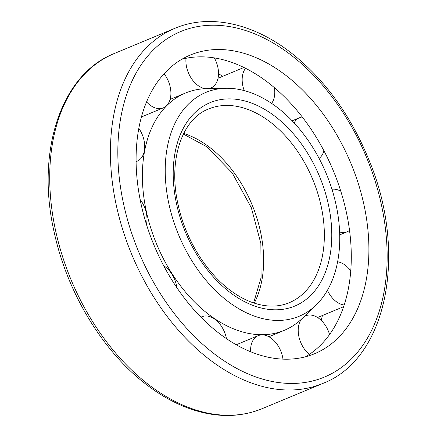 <?xml version="1.0" encoding="UTF-8"?>
<svg xmlns="http://www.w3.org/2000/svg" width="437" height="437" viewBox="0 0 437 437"><rect width="100%" height="100%" fill="white"/><g stroke="black" fill="none" stroke-linecap="round" stroke-linejoin="round"><path stroke-width="0.66" d="M169.174 205.133A121.262 79.927 -112.6 0 1 225.956 88.279A121.262 79.927 -112.6 0 1 326.286 173.669A121.262 79.927 -112.6 0 1 316.098 305.026A121.262 79.927 -112.6 0 1 169.174 205.133M316.098 305.026L302.3 318.382A128.527 84.718 -112.6 0 1 284.236 330.356A128.527 84.718 -112.6 0 1 146.575 212.497A128.527 84.718 -112.6 0 1 185.528 93.01A128.527 84.718 -112.6 0 1 206.761 88.645L225.956 88.279M141.359 205.39A161.75 106.617 -112.6 0 1 190.379 55.013A161.75 106.617 -112.6 0 1 350.933 163.422A161.75 106.617 -112.6 0 1 314.602 353.713A161.75 106.617 -112.6 0 1 141.359 205.39M181.825 59.268A161.75 106.617 -112.6 0 1 333.322 170.741A161.75 106.617 -112.6 0 1 305.55 356.772M218.505 73.798A173.86 114.598 -112.6 0 1 222.794 76.273M322.435 315.503A173.86 114.598 -112.6 0 1 321.168 320.321M205.51 88.678A22.664 14.94 -112.6 0 1 186.626 67.211A22.664 14.94 -112.6 0 1 186.009 58.296M214.332 57.897A22.664 14.94 -112.6 0 1 210.902 87.995A22.664 14.94 -112.6 0 1 208.831 88.602M244.234 90.596A22.664 14.94 -112.6 0 1 242.901 86.127A22.664 14.94 -112.6 0 1 245.567 68.292M274.392 87.624A22.664 14.94 -112.6 0 1 271.601 103.389M210.443 88.574A22.664 14.94 -112.6 0 1 210.53 88.154M294.145 122.895A22.664 14.94 -112.6 0 1 299.635 117.684A22.664 14.94 -112.6 0 1 302.284 116.99M323.932 150.749A22.664 14.94 -112.6 0 1 319.092 158.391M331.973 189.297A22.664 14.94 -112.6 0 1 340.794 191.231M349.518 230.381A22.664 14.94 -112.6 0 1 347.136 231.785A22.664 14.94 -112.6 0 1 339.62 232.025M337.604 261.779A22.664 14.94 -112.6 0 1 350.736 270.891M344.17 304.993A22.664 14.94 -112.6 0 1 327.422 290.288M305.474 315.907A22.664 14.94 -112.6 0 1 305.102 315.667M309.347 354.385A22.664 14.94 -112.6 0 1 298.941 336.84A22.664 14.94 -112.6 0 1 301.503 319.136M303.933 316.803A22.664 14.94 -112.6 0 1 305.813 315.771A22.664 14.94 -112.6 0 1 329.564 334.524M250.641 351.785A22.664 14.94 -112.6 0 1 258.207 335.643A22.664 14.94 -112.6 0 1 282.968 359.148M200.922 317.218A22.664 14.94 -112.6 0 1 201.932 316.727A22.664 14.94 -112.6 0 1 226.448 338.675M163.662 265.712A22.664 14.94 -112.6 0 1 176.838 287.661M140.124 199.518A22.664 14.94 -112.6 0 1 146.417 224.301M138.84 128.347A22.664 14.94 -112.6 0 1 137.12 161.204A22.664 14.94 -112.6 0 1 136.104 161.564M164.093 73.744A22.664 14.94 -112.6 0 1 163.296 107.868A22.664 14.94 -112.6 0 1 146.57 101.908M176.799 205.062A110.168 72.613 -112.6 0 1 269.919 112.67A110.168 72.613 -112.6 0 1 310.751 295.352A110.168 72.613 -112.6 0 1 176.799 205.062M208.558 108.999A104.918 69.155 -112.6 0 1 312.701 179.323A104.918 69.155 -112.6 0 1 289.136 302.754C278.074 307.326 265.751 307.216 252.165 302.426C244.791 299.749 237.493 295.712 230.272 290.31C206.046 272.442 185.616 239.23 178.274 205.434C167.699 160.565 181.901 118.979 208.558 108.999M183.682 133.465A104.918 69.155 -112.6 0 1 251.991 204.571A104.918 69.155 -112.6 0 1 254.247 303.141M123.933 205.548A187.107 123.327 -112.6 0 1 282.089 48.633A187.107 123.327 -112.6 0 1 351.441 358.897A187.107 123.327 -112.6 0 1 123.933 205.548M116.69 207.1A192.351 126.785 -112.6 0 1 174.986 28.268C209.618 13.58 253.28 23.227 291.255 52.948C324.915 79.605 350.933 115.554 369.298 160.778C407.83 253.465 387.106 358.996 322.708 383.484A192.351 126.785 -112.6 0 1 116.69 207.1M55.98 232.347A192.351 126.785 -112.6 0 1 114.275 53.516C60.388 74.656 35.463 152.704 54.461 233.456C67.462 292.932 102.64 351.097 145.729 384.052C158.757 394.136 172.134 401.871 185.872 407.251C213.065 417.723 238.438 418.22 261.998 408.732A192.351 126.785 -112.6 0 1 55.98 232.347M183.382 134.072L206.712 146.69L232.211 172.921L251.308 207.646L260.862 243.453L261.086 277.653L253.602 302.928M185.528 93.01L170.086 99.434M284.236 330.356L268.897 336.736M174.986 28.268L114.275 53.516M322.708 383.484L261.998 408.732M210.902 87.995L209.476 88.591M243.933 67.478L218.019 78.261M299.635 117.684L292.156 120.792M347.136 231.785L339.713 234.877M343.602 306.703L317.612 317.513M305.813 315.771L304.387 316.361M258.207 335.643L236.242 344.777M201.932 316.727L200.873 317.169M137.12 161.204L136.104 161.624M163.296 107.868L141.441 116.958"/></g></svg>
